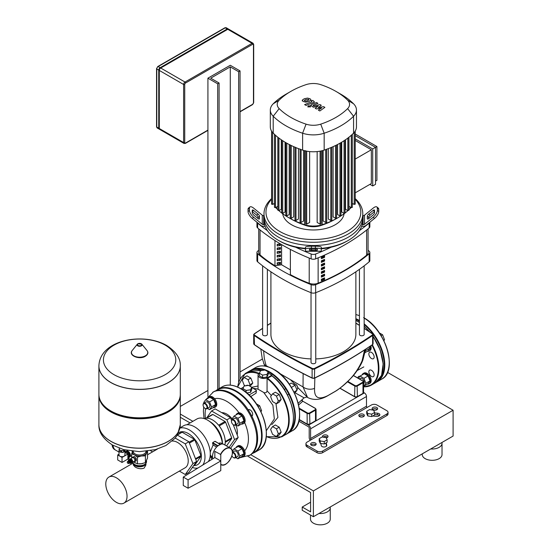 <?xml version="1.0" encoding="UTF-8"?>
<svg xmlns="http://www.w3.org/2000/svg" width="552" height="552" viewBox="0 0 552 552"><rect width="100%" height="100%" fill="white"/><g stroke="black" fill="none" stroke-linecap="round" stroke-linejoin="round"><path stroke-width="0.83" d="M367.446 384.033A5.927 3.422 -120 0 0 369.102 383.812A5.927 3.422 -120 0 0 370.33 381.101A5.927 3.422 -120 0 0 367.742 375.132A5.927 3.422 -120 0 0 363.175 373.545A5.927 3.422 -120 0 0 362.153 374.87M369.102 383.812L369.937 383.329A5.927 3.422 -120 0 0 371.165 380.611A5.927 3.422 -120 0 0 368.577 374.649A5.927 3.422 -120 0 0 364.009 373.062L363.175 373.545M359.393 378.92L360.421 378.327A3.16 1.828 60 0 1 362.857 379.176A3.16 1.828 60 0 1 364.237 382.357A3.16 1.828 60 0 1 363.582 383.806L363.568 383.812M363.568 385.841L363.94 386.055L368.074 383.668L370.006 380.914L368.074 375.926L364.203 373.69L360.07 376.078L358.448 378.375M363.94 386.055L365.872 383.302L363.94 378.313L360.07 376.078M370.006 380.914L365.872 383.302M368.074 375.926L363.94 378.313M367.446 351.272A5.927 3.422 -120 0 0 369.102 351.051A5.927 3.422 -120 0 0 370.33 348.333A5.927 3.422 -120 0 0 370.033 346.387M369.102 351.051L369.937 350.568A5.927 3.422 -120 0 0 371.165 347.85A5.927 3.422 -120 0 0 370.854 345.835M381.101 335.637L382.605 334.774L384.537 339.763L383.875 340.708M383.661 340.273L384.537 339.763M379.327 332.884L382.605 334.774M365.224 351.458L365.872 350.541L370.006 348.153L368.074 350.906L364.982 352.693M365.872 350.541L365.527 349.651M370.006 348.153L369.467 346.76M240.051 378.858L240.051 70.918L238.65 71.725L238.65 382.074M219.096 388.608L219.096 83.014L217.695 83.821L217.695 389.422M219.096 83.014L210.712 78.177L230.274 66.889L238.65 71.725M207.918 396.474L207.918 78.177L230.274 65.274L240.051 70.918M207.918 78.177L217.695 83.821M230.274 66.889L230.274 385.117M159.3 128.506A1.973 1.138 120 0 0 159.714 129.41L184.016 143.444A1.973 1.138 120 0 1 183.609 142.54A0.793 0.455 0 0 0 184.727 142.54L184.727 84.47A0.793 0.455 180 0 1 183.609 84.47L183.609 142.54L159.3 128.506L159.3 70.435L183.609 84.47A1.973 1.138 120 0 1 185.01 82.048L160.701 68.013A1.973 1.138 120 0 0 159.3 70.435M159.473 129.182A1.973 1.138 -60 0 1 159.155 129.092A1.973 1.138 -60 0 1 158.741 128.188L158.741 70.111A1.973 1.138 -60 0 1 160.142 67.689L227.196 28.98A1.973 1.138 -60 0 1 228.183 28.877A1.973 1.138 -60 0 1 228.424 29.111M184.727 84.47A1.187 0.683 -60 0 1 185.569 83.014L252.623 44.305A1.187 0.683 -60 0 1 253.458 44.788A0.793 0.455 0 0 0 253.692 44.464L253.051 43.235L228.742 29.201A1.973 1.138 120 0 0 227.755 29.297L160.701 68.013M319.208 438.667L319.208 441.089L320.27 443.373L324.238 443.987L327.136 442.311L327.136 439.896L326.073 437.605L322.113 436.991L319.208 438.667L320.27 440.958L320.27 443.373M320.27 440.958L324.238 441.572L324.238 443.987M324.238 441.572L327.136 439.896M366.707 411.247L366.707 413.662L367.77 415.953L371.731 416.567L374.635 414.89L374.635 412.468L373.573 410.184L369.605 409.57L366.707 411.247L367.77 413.531L367.77 415.953M367.77 413.531L371.731 414.145L371.731 416.567M371.731 414.145L374.635 412.468M131.797 462.555A2.015 1.166 -120 0 0 132.259 462.466A2.015 1.166 -120 0 0 132.673 461.541A2.015 1.166 -120 0 0 131.797 459.512A2.015 1.166 -120 0 0 130.244 458.974A2.015 1.166 -120 0 0 129.934 459.326M130.244 458.974L132.48 457.684A2.015 1.166 60 0 1 134.032 458.222A2.015 1.166 60 0 1 134.909 460.251A2.015 1.166 60 0 1 134.495 461.175L132.259 462.466M130.293 459.423A1.621 0.938 60 0 1 131.486 459.995A1.621 0.938 60 0 1 132.114 461.541A1.621 0.938 60 0 1 131.893 462.196M131.176 460.126A1.104 0.642 60 0 1 131.728 461.079M128.381 461.072A2.015 1.166 60 0 1 128.775 459.823L129.472 459.416A2.015 1.166 60 0 1 130.479 459.519A2.015 1.166 60 0 1 131.797 461.293A2.015 1.166 60 0 1 131.486 462.907L130.79 463.307A2.015 1.166 60 0 1 129.782 463.211A2.015 1.166 60 0 1 129.506 463.024L129.561 463.018A1.187 0.683 60 0 1 129.506 463.018M128.775 459.823A2.015 1.166 60 0 1 129.782 459.919A2.015 1.166 60 0 1 131.1 461.693A2.015 1.166 60 0 1 130.79 463.307M129.078 460.637A1.187 0.683 60 0 1 129.189 460.541A1.187 0.683 60 0 1 129.782 460.596A1.187 0.683 60 0 1 130.555 461.644A1.187 0.683 60 0 1 130.375 462.59A1.187 0.683 60 0 1 130.237 462.638M128.809 460.803L128.775 460.851A1.187 0.683 60 0 1 128.809 460.803A1.187 0.683 60 0 1 128.94 460.685A1.187 0.683 60 0 1 129.534 460.741A1.187 0.683 60 0 1 130.306 461.789A1.187 0.683 60 0 1 130.127 462.735A1.187 0.683 60 0 1 129.955 462.79A1.187 0.683 60 0 1 129.892 462.79L129.955 462.79M128.416 461.03L128.381 461.079A1.187 0.683 60 0 1 128.416 461.03A1.187 0.683 60 0 1 129.14 460.968A1.187 0.683 60 0 1 129.948 462.148A1.187 0.683 60 0 1 129.561 463.018M128.023 461.258L127.988 461.306A1.187 0.683 60 0 1 128.023 461.258A1.187 0.683 60 0 1 128.747 461.196A1.187 0.683 60 0 1 129.554 462.376A1.187 0.683 60 0 1 129.175 463.238A1.187 0.683 60 0 1 129.113 463.245L129.175 463.238M127.533 461.727A1.187 0.683 60 0 1 127.636 461.479A1.187 0.683 60 0 1 128.361 461.417A1.187 0.683 60 0 1 129.168 462.604A1.187 0.683 60 0 1 128.782 463.466A1.187 0.683 60 0 1 128.512 463.432M127.967 463.418A0.987 0.573 60 0 1 127.36 462.666A0.987 0.573 60 0 1 127.367 461.858A0.987 0.573 60 0 1 127.967 461.81A0.987 0.573 60 0 1 128.644 462.79A0.987 0.573 60 0 1 128.319 463.514A0.987 0.573 60 0 1 127.967 463.418M144.493 464.529L144.072 464.77L144.493 464.522A6.914 3.995 180 0 1 144.493 464.529A6.914 3.995 180 0 1 134.716 464.522A6.914 3.995 180 0 1 132.742 462.183M134.936 464.646A6.32 3.65 0 0 0 135.136 464.77A6.32 3.65 0 0 0 144.072 464.77M146.521 460.734L146.521 461.7A6.914 3.995 180 0 1 144.493 464.522M132.611 451.274A7.114 4.106 0 0 0 134.578 454.924A7.114 4.106 0 0 0 141.443 455.986A7.114 4.106 0 0 0 144.631 454.924A7.114 4.106 0 0 0 146.473 453.088A7.114 4.106 0 0 0 146.597 451.274M147.384 451.177L145.411 455.897L141.443 455.986L137.476 457.125L134.578 454.924L131.673 453.772L132.735 450.963M133.322 461.845L137.476 463.825L141.443 463.735L145.411 462.604L147.536 458.022L147.536 451.315M145.411 462.604L145.411 455.897M131.673 458.146L131.673 453.772M137.476 463.825L137.476 457.125M131.811 458.07L131.811 457.463A2.67 1.539 60 0 1 131.9 457.332L134.488 456.573A2.67 1.539 60 0 1 134.667 456.676L136.158 458.539A2.67 1.539 60 0 1 136.254 458.767L136.254 460.761A2.67 1.539 60 0 1 136.158 460.892L133.674 461.644M136.254 458.767L135.164 459.395L135.164 461.396A2.67 1.539 60 0 1 135.074 461.52M136.254 460.761L135.164 461.396M134.667 456.676L133.577 457.304L135.074 459.167A2.67 1.539 60 0 1 135.164 459.395M136.158 458.539L135.074 459.167M131.9 457.332L133.398 457.201A2.67 1.539 60 0 1 133.577 457.304M134.488 456.573L133.398 457.201M180.304 365.886A40.696 23.494 180 0 1 180.304 365.928A40.696 23.494 180 0 1 168.381 382.543A40.696 23.494 180 0 1 124.027 387.635A40.696 23.494 180 0 1 98.905 365.928A40.696 23.494 180 0 1 98.905 365.886M114.022 374.684A36.184 20.886 180 0 1 114.022 345.145A36.184 20.886 180 0 1 165.186 345.145A36.184 20.886 180 0 1 165.186 374.684A36.184 20.886 180 0 1 114.022 374.684M98.905 365.928L98.905 394.321A40.696 23.494 0 0 0 110.828 410.936A40.696 23.494 0 0 0 168.381 410.936L168.381 410.936A40.696 23.494 0 0 0 180.304 394.321L180.304 365.928A40.696 23.494 0 0 1 168.381 382.543A40.696 23.494 0 0 1 124.027 387.635A40.696 23.494 0 0 1 98.905 365.928L98.905 365.845A40.696 23.494 180 0 0 110.828 382.46A40.696 23.494 180 0 0 168.381 382.46A40.696 23.494 180 0 0 180.304 365.845L180.304 365.928M168.381 410.936L167.546 411.419L168.381 410.936M98.911 394.804A40.696 23.494 0 0 0 98.905 395.287A40.696 23.494 0 0 0 124.027 416.995A40.696 23.494 0 0 0 168.381 411.902A40.696 23.494 0 0 0 180.304 395.287A40.696 23.494 0 0 0 180.297 394.804M98.905 424.688A40.696 23.494 0 0 0 98.905 424.729A40.696 23.494 0 0 0 110.828 441.345A40.696 23.494 0 0 0 168.381 441.345A40.696 23.494 0 0 0 180.304 424.729L180.304 424.647A40.696 23.494 180 0 1 168.381 441.262A40.696 23.494 180 0 1 124.027 446.354A40.696 23.494 180 0 1 98.905 424.647A40.696 23.494 0 0 0 124.027 446.354A40.696 23.494 0 0 0 168.381 441.262A40.696 23.494 0 0 0 180.304 424.647L180.304 395.287M110.828 410.936L111.663 411.419A39.516 22.811 0 0 0 167.546 411.419M144.203 464.694A5.313 3.071 180 0 1 143.361 465.322A5.313 3.071 180 0 1 135.005 464.694M133.287 463.328A6.32 3.65 0 0 0 135.136 465.736A6.32 3.65 0 0 0 141.885 466.557A6.32 3.65 0 0 0 145.921 463.328L145.928 464.984L144.072 468.144C141.098 469.172 138.117 468.793 135.136 467.013L133.28 464.984L133.28 463.321M172.293 441.062A15.035 8.68 60 0 1 188.232 460.906A15.035 8.68 60 0 1 185.12 467.786L123.931 503.113A15.035 8.68 -120 0 0 127.043 496.234A15.035 8.68 -120 0 0 120.481 481.102A15.035 8.68 -120 0 0 108.896 477.073A15.035 8.68 -120 0 0 105.784 483.952A15.035 8.68 -120 0 0 112.346 499.084A15.035 8.68 -120 0 0 123.931 503.113M124.959 450.963L129.03 453.082A2.96 1.711 -120 0 0 127.684 451.757A2.96 1.711 -120 0 0 126.36 451.536M129.306 456.897A3.257 1.884 -120 0 0 129.734 456.759A3.257 1.884 -120 0 0 130.237 454.144A3.257 1.884 -120 0 0 128.105 451.274A3.257 1.884 -120 0 0 126.477 451.115A3.257 1.884 -120 0 0 126.139 451.412M124.904 449.914L124.904 450.529A2.96 1.711 180 0 1 124.924 450.708A2.96 1.711 180 0 1 124.359 451.715L124.359 449.942A2.96 1.711 180 0 1 123.703 450.315L123.703 452.095A2.96 1.711 180 0 1 121.647 452.412L121.647 450.639A2.96 1.711 180 0 1 120.757 450.501L120.757 452.274A2.96 1.711 180 0 1 119.867 451.916A2.96 1.711 180 0 1 119.253 451.405L119.253 449.632L120.757 450.501M124.924 450.708L124.924 454.986A2.96 1.711 180 0 1 123.096 456.566A2.96 1.711 180 0 1 119.867 456.193A2.96 1.711 180 0 1 118.997 454.986L118.997 450.708A2.96 1.711 180 0 1 119.011 450.529M124.904 450.529L124.359 451.715M119.411 448.252L119.011 450.887A2.96 1.711 180 0 1 118.997 450.708M120.757 452.274L119.253 451.405M123.703 452.095L121.647 452.412M121.647 450.639L123.703 450.315M119.253 449.632A2.96 1.711 180 0 1 119.011 449.114M117.7 454.945L122.026 457.442L122.026 462.445L117.7 459.947L117.7 454.945L118.997 454.192M124.924 452.336L127.898 454.054L122.026 457.442M127.898 454.054L127.898 459.057L122.026 462.445M124.924 451.032L128.692 453.116L129.106 453.841L129.03 458.112M124.924 452.095L127.629 453.661A0.669 0.386 60 0 1 128.105 454.482L128.105 458.871A0.669 0.386 60 0 1 127.691 459.174M128.816 453.206L129.306 453.565L129.106 458.146M132.383 451.784A3.257 1.884 -120 0 0 132.038 451.205M129.306 456.649A2.96 1.711 -120 0 0 129.306 453.578L129.092 453.689M112.78 445.216A12.448 7.183 120 0 0 115.32 449.956A12.448 7.183 120 0 0 115.458 450.032M113.056 445.367A12.448 7.183 120 0 0 115.596 450.115L118.997 452.081M264.953 370.019L268.182 371.882L267.002 374.428L262.593 375.105L259.371 373.242L260.551 370.702L264.953 370.019M267.002 374.428L267.002 377.009L268.182 374.463L268.182 371.882M267.002 377.009L262.593 377.685L262.593 375.105M262.593 377.685L259.371 375.829L259.371 373.242M248.497 385.358L251.719 387.221L250.539 389.767L246.13 390.443L242.908 388.58L244.087 386.041L248.497 385.358M250.539 389.767L250.539 392.348L251.719 389.802L251.719 387.221M246.13 392.437L246.13 390.443M250.539 392.348L246.723 392.934M242.908 390.016L242.908 388.58M272.557 426.599L270.618 429.352L272.557 434.341L276.428 436.577L278.367 433.824L276.428 428.835L272.557 426.599L275.351 424.985L279.222 427.22L276.428 428.835M278.367 433.824L281.161 432.209L279.222 434.962L276.428 436.577M281.161 432.209L279.222 427.22M250.077 386.269L252.788 383.067L250.849 378.079L246.979 375.843L244.184 377.458L242.252 380.211L244.184 385.199L245.309 385.848M249.221 385.779L249.994 384.682L248.055 379.693L244.184 377.458M252.788 383.067L249.994 384.682M250.849 378.079L248.055 379.693M296.769 389.615L297.031 389.464A3.16 1.828 -120 0 0 297.68 388.022A3.16 1.828 -120 0 0 295.451 384.151A3.16 1.828 -120 0 0 293.864 383.992L293.347 384.289M297.68 388.022L297.68 387.697A2.767 1.594 60 0 0 295.727 384.309A2.767 1.594 60 0 0 295.589 384.233M272.557 393.838L270.618 396.591L272.557 401.58L276.428 403.816L278.367 401.062L276.428 396.074L272.557 393.838L275.351 392.224L279.222 394.459L276.428 396.074M278.367 401.062L281.161 399.448L279.222 402.201L276.428 403.816M281.161 399.448L279.222 394.459M291.415 387.421L295.092 385.296L297.031 390.285L294.589 393.334M293.968 392.051L297.031 390.285M289.303 384.171L291.221 383.06L295.092 385.296M236.146 447.624A5.927 3.422 60 0 1 237.16 446.299A5.927 3.422 60 0 1 241.728 447.886A5.927 3.422 60 0 1 244.315 453.847A5.927 3.422 60 0 1 243.087 456.566A5.927 3.422 60 0 1 241.431 456.78M237.16 446.299L238.002 445.816A5.927 3.422 60 0 1 242.569 447.403A5.927 3.422 60 0 1 245.157 453.364A5.927 3.422 60 0 1 243.929 456.076L243.087 456.566M233.558 457.636A3.16 1.828 -120 0 0 233.696 457.718A3.16 1.828 -120 0 0 235.283 457.877A3.16 1.828 -120 0 0 235.932 456.428A3.16 1.828 -120 0 0 234.731 453.447A3.16 1.828 -120 0 0 232.42 452.288M235.283 457.877L237.574 456.552A3.16 1.828 -120 0 0 238.222 455.11A3.16 1.828 -120 0 0 236.849 451.929A3.16 1.828 -120 0 0 234.407 451.081L232.42 452.233M232.42 452.785A2.767 1.594 60 0 1 234.386 453.896A2.767 1.594 60 0 1 235.373 456.428A2.767 1.594 60 0 1 233.42 457.56A2.767 1.594 60 0 1 231.909 455.862M232.323 451.294L234.055 448.831L238.188 446.444L242.059 448.679L237.926 451.067L239.865 456.055L237.926 458.809L235.801 457.58M242.059 448.679L243.998 453.668L239.865 456.055M243.998 453.668L242.059 456.421L237.926 458.809M234.055 448.831L237.926 451.067M236.146 414.862A5.927 3.422 60 0 1 237.16 413.538A5.927 3.422 60 0 1 241.728 415.125A5.927 3.422 60 0 1 244.315 421.086A5.927 3.422 60 0 1 243.087 423.805A5.927 3.422 60 0 1 241.431 424.019M237.16 413.538L238.002 413.055A5.927 3.422 60 0 1 242.569 414.642A5.927 3.422 60 0 1 245.157 420.603A5.927 3.422 60 0 1 243.929 423.315L243.087 423.805M233.558 424.867A3.16 1.828 -120 0 0 233.696 424.957A3.16 1.828 -120 0 0 235.283 425.116A3.16 1.828 -120 0 0 235.932 423.667A3.16 1.828 -120 0 0 234.552 420.486A3.16 1.828 -120 0 0 232.116 419.644A3.16 1.828 -120 0 0 231.467 421.086L231.467 421.411A2.767 1.594 60 0 1 233.42 420.279A2.767 1.594 60 0 1 235.373 423.667A2.767 1.594 60 0 1 233.42 424.798A2.767 1.594 60 0 1 231.467 421.411M235.283 425.116L237.574 423.791A3.16 1.828 -120 0 0 238.222 422.349A3.16 1.828 -120 0 0 236.849 419.168A3.16 1.828 -120 0 0 234.407 418.319L232.116 419.644M260.937 411.688L261.6 410.743L259.661 405.754L256.39 403.864M260.723 411.247L261.6 410.743M258.163 406.617L259.661 405.754M232.378 419.492L232.116 418.823L234.055 416.07L238.188 413.683L242.059 415.911L237.926 418.299L239.865 423.294L237.926 426.047L235.801 424.819M242.059 415.911L243.998 420.907L239.865 423.294M243.998 420.907L242.059 423.66L237.926 426.047M234.055 416.07L237.926 418.299M207.773 398.482A5.927 3.422 60 0 1 208.787 397.157A5.927 3.422 60 0 1 213.355 398.744A5.927 3.422 60 0 1 215.942 404.706A5.927 3.422 60 0 1 214.714 407.424A5.927 3.422 60 0 1 213.058 407.638M208.787 397.157L209.629 396.674A5.927 3.422 60 0 1 214.197 398.261A5.927 3.422 60 0 1 216.784 404.223A5.927 3.422 60 0 1 215.556 406.934L214.714 407.424M205.185 408.494A3.16 1.828 -120 0 0 205.33 408.577A3.16 1.828 -120 0 0 206.91 408.735A3.16 1.828 -120 0 0 207.566 407.286A3.16 1.828 -120 0 0 206.186 404.105A3.16 1.828 -120 0 0 203.75 403.264A3.16 1.828 -120 0 0 203.095 404.706L203.095 405.03A2.767 1.594 60 0 1 205.047 403.898A2.767 1.594 60 0 1 207.007 407.286A2.767 1.594 60 0 1 205.047 408.418A2.767 1.594 60 0 1 203.095 405.03M206.91 408.735L209.201 407.411A3.16 1.828 -120 0 0 209.857 405.968A3.16 1.828 -120 0 0 208.477 402.787A3.16 1.828 -120 0 0 206.041 401.939L203.75 403.264M204.005 403.112L203.75 402.442L205.682 399.689L209.815 397.302L213.686 399.531L209.553 401.918L211.492 406.914L209.553 409.667L207.428 408.439M213.686 399.531L215.625 404.526L211.492 406.914M215.625 404.526L213.686 407.279L209.553 409.667M205.682 399.689L209.553 401.918M274.337 418.913L272.902 405.244L263.739 392.486C265.567 393.176 266.678 392.624 267.065 390.809L267.065 378.534L271.881 375.836A36.156 20.872 60 0 1 293.416 417.581M268.182 373.014L271.881 375.146L267.823 377.485A5.727 3.305 180 0 1 261.586 378.203A5.727 3.305 180 0 1 258.046 375.146L258.046 389.188L263.739 392.465M250.636 396.674L256.114 393.134L256.404 390.485A0.987 0.573 0 0 0 256.114 390.078L251.719 387.545M251.767 416.036A3.554 2.056 -120 0 0 251.96 415.939A3.554 2.056 -120 0 0 252.699 414.31A3.554 2.056 -120 0 0 251.146 410.736A3.554 2.056 -120 0 0 248.407 409.784A3.554 2.056 -120 0 0 248.227 409.908M248.987 395.004L256.114 390.885A0.987 0.573 0 0 0 256.404 390.485M248.055 385.427L248.014 385.399A0.987 0.573 0 0 0 246.613 385.399L246.033 385.738M243.57 387.159L240.865 388.725M258.046 375.146A5.727 3.305 180 0 1 259.516 372.931M283.631 435.48A36.549 21.1 -120 0 0 285.846 434.479A36.549 21.1 -120 0 0 292.146 407.783A36.549 21.1 -120 0 0 271.598 375.671L271.881 375.836M271.881 375.146L271.881 375.712M267.065 390.844L271.356 395.549M275.938 403.533L277.911 417.429L271.77 424.681M239.651 457.815L250.084 455.124A36.549 21.1 -120 0 0 255.686 425.833A36.549 21.1 -120 0 0 231.805 393.631A36.549 21.1 -120 0 0 213.534 391.816L205.986 399.51M235.711 424.867A15.035 8.68 60 0 1 237.408 432.513A15.035 8.68 60 0 1 237.187 434.886M221.738 412.654A15.035 8.68 60 0 1 232.137 418.864M206.862 417.685L211.575 410.985L226.9 419.83L234.559 439.578L229.066 447.396M226.9 419.83L230.529 417.733L215.204 408.887L211.575 410.985M233.22 424.674L238.188 437.481L234.559 439.578M230.529 417.733L231.564 420.396M238.188 437.481L230.598 448.286M175.212 438.06L185.265 443.863L192.931 463.611L185.265 474.513L188.894 472.415L196.56 461.513L188.894 441.766L177.337 435.093M185.265 474.513L179.365 471.111M185.265 443.863L188.894 441.766M192.931 463.611L196.56 461.513M232.364 452.592A9.481 5.479 120 0 0 232.364 452.509A9.481 5.479 120 0 0 230.405 448.169L223.974 444.457A9.481 5.479 120 0 0 216.667 446.996A9.481 5.479 120 0 0 212.527 456.538A9.481 5.479 120 0 0 212.865 458.774M188.08 479.854L188.08 488.237L183.271 485.463L183.271 477.08L188.08 479.854L220.772 460.975L214.845 457.553L183.271 477.08M214.845 457.553L214.845 451.336L220.772 454.524L220.772 470.656L188.08 488.237M212.651 457.96L210.802 456.89L212.554 455.883M218.675 443.339L220.524 444.325M210.802 456.89A9.363 5.41 120 0 0 212.071 459.271M223.167 444.125L221.959 443.428A9.363 5.41 120 0 0 218.675 443.256M226.527 445.926L231.661 438.619A17.981 10.378 -120 0 0 231.667 438.233A17.981 10.378 -120 0 0 231.661 437.833L225.602 422.218L219.178 425.93A17.981 10.378 60 0 1 225.237 441.545L231.661 437.833M225.602 422.218A17.981 10.378 -120 0 0 225.016 421.486L212.893 414.49L206.469 418.202A17.981 10.378 60 0 1 218.585 425.192L225.016 421.486M212.893 414.49A17.981 10.378 -120 0 0 212.306 414.538L205.882 418.25A17.981 10.378 60 0 0 204.337 418.644M222.484 443.732L222.422 442.594A17.981 10.378 -120 0 0 210.56 422.045L208.477 420.686A21.335 12.316 -120 0 0 196.829 419.03L186.907 424.757M222.442 443.704A21.335 12.316 -120 0 0 208.477 420.686M210.277 454.827L211.368 456.566M208.339 461.575A22.128 12.779 -120 0 0 210.291 453.958A22.128 12.779 -120 0 0 200.631 431.692A22.128 12.779 -120 0 0 183.581 425.764L180.055 427.8M180 428.104A22.128 12.779 60 0 1 196.367 435.907A22.128 12.779 60 0 1 204.985 457.022A22.128 12.779 60 0 1 202.756 465.026M197.844 468.068A22.128 12.779 60 0 1 192.379 467.468M193.835 465.584A18.575 10.723 -120 0 0 201.349 456.221A18.575 10.723 -120 0 0 192.979 437.246A18.575 10.723 -120 0 0 178.537 432.802M217.619 446.085L212.554 443.166A21.335 12.316 60 0 1 213.079 444.981L210.215 452.157M212.817 442.573L212.623 443.304M220.234 444.436L214.935 441.317L212.699 442.607L218.019 445.754M215.377 441.717L214.838 441.407L215.377 441.717M195.725 459.367L200.928 456.366A17.981 10.378 -120 0 0 200.928 455.579L195.477 458.726M200.928 455.579L194.87 439.965A17.981 10.378 -120 0 0 194.276 439.226L189.081 442.235M189.419 443.111L194.87 439.965M194.276 439.226L182.16 432.23A17.981 10.378 -120 0 0 181.573 432.285L177.647 434.548M177.399 434.983L182.16 432.23M213.079 444.981L216.632 447.037M200.928 456.366L194.87 464.984L193.607 465.716M231.661 438.619L225.237 442.331A17.981 10.378 60 0 1 224.926 445.009M371.503 358.545A3.754 2.167 60 0 1 369.053 355.233A3.754 2.167 60 0 1 369.626 352.224A3.754 2.167 60 0 1 371.503 352.411A3.754 2.167 60 0 1 373.959 355.723A3.754 2.167 60 0 1 373.38 358.731A3.754 2.167 60 0 1 371.503 358.545M357.889 378.051A3.754 2.167 60 0 1 358.662 376.457A3.754 2.167 60 0 1 359.869 376.354M369.626 374.463A3.754 2.167 60 0 1 369.626 370.13A3.754 2.167 60 0 1 373.38 372.296A3.754 2.167 60 0 1 373.38 376.63A3.754 2.167 60 0 1 369.626 374.463M304.359 100.374L305.677 101.133L307.637 100.685L308.954 99.857L308.602 99.367L305.67 99.553L304.359 100.374L304.725 100.878M308.954 99.857L308.602 99.367M311.038 100.105L310.12 98.773L307.533 98.084L304.262 98.739L302.282 100.126L303.207 101.465L305.787 102.154L309.044 101.499L311.059 99.926L311.059 100.574M302.282 100.126L302.261 100.961M306.022 105.411L313.329 102.569L314.288 101.671L312.805 100.402L311.376 100.954L311.811 101.796L304.614 104.597L306.022 105.411M311.921 101.264L311.811 101.796M309.989 105.86L308.271 105.86L308.271 106.846L309.982 106.846L309.989 105.86L309.982 106.846M308.271 105.86L308.271 106.846M323.644 106.66L318.221 107.626L321.285 105.294L320.05 104.576L313.55 105.984L313.219 105.204L317.938 103.355L316.531 102.541L311.701 104.431L310.741 105.328L313.301 107.219L318.214 106.012L315.199 108.309L316.303 108.951L321.63 107.985L318.366 110.138L319.822 110.98L324.88 107.371L323.644 106.66M313.115 105.729L313.219 105.204M305.491 248.365A49.39 28.518 180 0 1 278.47 240.382L278.47 240.382A49.39 28.518 180 0 1 264.636 224.774A49.39 28.518 180 0 1 264.001 220.213L264.001 216.991A49.39 28.518 0 0 0 278.47 237.153A49.39 28.518 180 0 1 264.001 216.991L264.001 213.762A49.39 28.518 0 0 0 278.47 233.924A49.39 28.518 0 0 0 332.297 240.106A49.39 28.518 0 0 0 362.788 213.762A49.39 28.518 0 0 0 355.219 198.589M258.074 218.599L258.074 217.46A1.973 0.807 50.8 0 0 256.68 215.183L252.243 211.561L253.644 210.422L258.074 214.038A1.973 0.807 -129.2 0 1 259.468 216.322L259.468 218.599A1.973 0.807 -129.2 0 1 259.323 218.992A1.973 0.807 -129.2 0 1 258.074 218.599L253.644 214.983A1.973 0.807 -129.2 0 1 252.243 212.706L252.243 210.422A1.973 0.807 -129.2 0 1 252.395 210.029A1.973 0.807 -129.2 0 1 253.644 210.422M309.444 249.145L317.345 249.145L317.345 250.208L315.371 250.539L309.444 250.208L309.444 249.145L309.444 250.208M265.174 226.389L263.663 226.389A3.954 3.229 0 0 1 260.868 225.444L252.243 218.406L253.644 217.267L262.262 224.305A1.973 1.615 180 0 0 263.663 224.774L264.636 224.774M264.001 215.653L263.663 215.653A1.973 1.615 -0 0 1 262.262 215.183L253.644 208.138A5.927 2.422 -129.2 0 0 249.897 206.972L248.497 208.111A5.927 2.422 50.8 0 0 248.055 209.284L249.449 208.138A5.927 2.422 -129.2 0 1 249.897 206.972M253.644 217.267A5.927 2.422 -129.2 0 1 249.449 210.422L248.055 211.561A5.927 2.422 50.8 0 0 252.243 218.406M248.055 211.561L248.055 209.284M249.449 210.422L249.449 208.138M305.491 249.145L305.491 251.263L321.298 251.263L321.298 247.199A5.927 1 180 0 0 315.371 246.199L311.418 246.199A5.927 1 180 0 0 305.491 247.199L305.491 249.145A5.927 1 0 0 1 311.418 248.145L311.418 246.199M305.491 248.924L305.491 249.29M315.371 246.199L315.371 248.145A5.927 1 0 0 1 321.298 249.145M315.371 248.145L311.418 248.145M362.788 213.762L362.788 216.991A49.39 28.518 180 0 1 332.297 243.335A49.39 28.518 180 0 1 278.47 237.153A49.39 28.518 0 0 0 332.297 243.335A49.39 28.518 0 0 0 362.788 216.991L362.788 220.213A49.39 28.518 180 0 1 362.147 224.774L363.126 224.774A1.973 1.615 180 0 0 364.52 224.305L373.145 217.267L374.539 218.406L365.921 225.444A3.954 3.229 -0 0 1 363.126 226.389L361.615 226.389M321.298 248.821A47.417 27.372 0 0 0 346.925 241.183L348.319 240.382A49.39 28.518 180 0 1 321.298 248.365M278.47 240.382L279.864 241.183A47.417 27.372 0 0 0 305.491 248.821M362.147 224.774A49.39 28.518 180 0 1 348.319 240.382M373.145 210.422L374.539 211.561L370.109 215.183A1.973 0.807 -50.8 0 0 368.715 217.46L368.715 218.599A1.973 0.807 129.2 0 1 367.459 218.992A1.973 0.807 129.2 0 1 367.315 218.599L367.315 216.322A1.973 0.807 129.2 0 1 368.715 214.038L373.145 210.422A1.973 0.807 129.2 0 1 374.394 210.029A1.973 0.807 129.2 0 1 374.539 210.422L374.539 212.706A1.973 0.807 129.2 0 1 373.145 214.983L368.715 218.599M376.892 206.972A5.927 2.422 129.2 0 1 377.333 208.138L378.734 209.284A5.927 2.422 -50.8 0 0 378.286 208.111L376.892 206.972A5.927 2.422 129.2 0 0 373.145 208.138L364.52 215.183A1.973 1.615 0 0 1 363.126 215.653L362.788 215.653M378.734 209.284L378.734 211.561L377.333 210.422A5.927 2.422 129.2 0 1 373.145 217.267M374.539 218.406A5.927 2.422 -50.8 0 0 378.734 211.561M377.333 208.138L377.333 210.422M282.652 213.693A30.857 17.816 0 0 0 291.573 224.747A30.857 17.816 0 0 0 323.955 228.894A30.857 17.816 0 0 0 344.137 213.693M271.57 198.589A49.39 28.518 0 0 0 264.001 213.762M355.219 199.251A47.417 27.372 180 0 1 341.633 234.138A47.417 27.372 180 0 1 279.864 231.509A47.417 27.372 180 0 1 271.57 199.251M355.219 135.619L375.519 147.343L375.519 184.347L372.724 185.962L369.93 184.347M355.219 138.849L372.724 148.957L372.724 185.962M355.219 134.005L376.912 146.535L372.724 148.957M355.219 192.841L371.33 183.54L371.33 149.764L355.219 140.456M355.219 159.066L371.33 149.764M376.912 146.535L376.912 180.318L375.519 181.118M352.514 203.474L352.514 203.474A17.581 10.15 180 0 1 352.3 205.047M351.037 207.545A17.581 10.15 180 0 1 350.154 208.559A76.542 44.188 180 0 1 348.857 209.801M288.779 217.688L290.725 218.813A73.782 42.601 0 0 0 305.974 225.575A14.828 8.563 0 0 0 320.815 225.575A73.782 42.601 0 0 0 336.058 218.813L338.01 217.688A76.542 44.188 180 0 1 322.195 224.698A17.581 10.15 180 0 1 304.594 224.698A76.542 44.188 180 0 1 288.779 217.688A76.542 44.188 180 0 1 282.341 213.465M347.912 210.657A76.542 44.188 180 0 1 345.076 212.989M344.441 213.465A76.542 44.188 180 0 1 338.01 217.688M281.706 212.989A76.542 44.188 180 0 1 278.877 210.657M277.932 209.801A76.542 44.188 180 0 1 276.635 208.559A17.581 10.15 180 0 1 275.752 207.545M274.489 205.047A17.581 10.15 180 0 1 274.275 203.474L274.275 203.474M303.628 150.427L303.628 220.993L301.082 222.463L300.067 222.221L300.067 149.033M298.466 148.626L298.466 219.047L295.996 220.476L294.982 220.234L294.982 147.046M293.664 146.639L293.664 216.895L291.249 218.295L290.235 218.054L290.235 144.865M289.2 144.493L289.2 214.549L286.819 215.922L285.984 215.439M285.067 142.202L285.067 212.009L282.721 213.369L281.879 212.886M281.278 139.773L281.278 209.277L278.939 210.629L278.104 210.146M277.835 137.234L277.835 206.338L275.496 207.69L274.661 207.207M320.091 151.158L320.091 224.147L317.158 222.449L317.158 151.586M309.631 151.586L309.631 222.449L306.691 224.147L305.684 223.905L305.684 150.717M352.128 207.207L351.286 207.69L348.947 206.338L348.947 137.234M348.685 210.146L347.843 210.629L345.504 209.277L345.504 139.773M344.903 212.886L344.068 213.369L341.716 212.009L341.716 142.202M339.963 143.209L339.963 215.922L337.589 214.549L337.589 144.493M335.54 145.514L335.54 218.295L333.125 216.895L333.125 146.639M330.793 147.639L330.793 220.476L328.316 219.047L328.316 148.626M325.708 149.585L325.708 222.463L323.161 220.993L323.161 150.427M290.856 91.384L285.984 94.199A80.489 46.471 0 0 0 273.212 103.797A21.535 12.434 0 0 0 270.321 110.02L270.321 126.912A21.535 12.434 0 0 0 271.605 131.135A21.535 12.434 0 0 0 273.212 133.135A80.489 46.471 0 0 0 274.579 134.44A80.489 46.471 0 0 0 278.042 137.4A80.489 46.471 0 0 0 281.851 140.16A80.489 46.471 0 0 0 285.984 142.733A80.489 46.471 0 0 0 290.442 145.121A80.489 46.471 0 0 0 295.223 147.322A80.489 46.471 0 0 0 300.35 149.323A80.489 46.471 0 0 0 302.613 150.109A21.535 12.434 0 0 0 306.07 151.034A21.535 12.434 0 0 0 320.712 151.034A21.535 12.434 0 0 0 324.169 150.109A80.489 46.471 0 0 0 326.439 149.323A80.489 46.471 0 0 0 331.559 147.322A80.489 46.471 0 0 0 336.347 145.121A80.489 46.471 0 0 0 340.805 142.733A80.489 46.471 0 0 0 344.938 140.16A80.489 46.471 0 0 0 348.74 137.4A80.489 46.471 0 0 0 352.21 134.44A80.489 46.471 0 0 0 353.57 133.135A21.535 12.434 0 0 0 355.177 131.135A21.535 12.434 0 0 0 356.461 126.912L356.461 110.02A21.535 12.434 0 0 0 353.57 103.797A80.489 46.471 0 0 0 340.805 94.199L335.926 91.384A73.595 42.49 180 0 1 347.601 100.16A14.642 8.452 180 0 1 347.601 108.62A73.595 42.49 180 0 1 320.719 124.145A14.642 8.452 180 0 1 306.063 124.145A73.595 42.49 180 0 1 279.181 108.62A14.642 8.452 180 0 1 279.181 100.16A73.595 42.49 180 0 1 290.856 91.384A73.595 42.49 180 0 1 306.063 84.642A14.642 8.452 180 0 1 320.719 84.642A73.595 42.49 180 0 1 335.926 91.384M355.039 203.971L354.205 204.454L352.3 203.35M339.963 215.922L340.977 215.68L340.977 142.637M355.219 195.988L355.219 131.079M330.793 220.476L331.8 220.234L331.8 147.218M335.54 218.295L336.554 218.054L336.554 145.017M320.091 224.147L321.105 223.905L321.105 150.951M325.708 222.463L326.715 222.221L326.715 149.219M271.743 203.971L272.584 204.454L274.489 203.35M270.321 110.02A21.535 12.434 0 0 0 273.212 116.244A80.489 46.471 0 0 0 302.613 133.218A21.535 12.434 0 0 0 324.169 133.218A80.489 46.471 0 0 0 353.57 116.244A21.535 12.434 0 0 0 356.461 110.02M368.067 228.859L368.067 252.588A7.9 4.561 180 0 1 366.625 255.21A199.541 115.209 180 0 1 318.131 283.21A7.9 4.561 180 0 1 309.217 283.279A139.725 80.668 180 0 1 290.38 274.634L290.38 249.414M321.381 260.779L321.381 262.393A199.541 115.209 0 0 0 324.576 261.006L324.576 259.399A199.541 115.209 180 0 1 321.381 260.779M324.576 261.006L323.734 260.523A198.361 114.519 180 0 1 321.381 261.538M323.734 259.764L323.734 260.523M324.576 268.382L324.576 266.768A199.541 115.209 180 0 1 321.381 268.155L321.381 269.762A199.541 115.209 0 0 0 324.576 268.382L323.734 267.892A198.361 114.519 180 0 1 321.381 268.914M323.734 267.14L323.734 267.892M324.576 264.698L324.576 263.083A199.541 115.209 180 0 1 321.381 264.463L321.381 266.078A199.541 115.209 0 0 0 324.576 264.698L323.734 264.208A198.361 114.519 180 0 1 321.381 265.229M323.734 263.456L323.734 264.208M324.576 275.758L324.576 274.144A199.541 115.209 180 0 1 321.381 275.524L321.381 277.138A199.541 115.209 0 0 0 324.576 275.758L323.734 275.269A198.361 114.519 180 0 1 321.381 276.29M323.734 274.517L323.734 275.269M321.381 257.087L321.381 258.702A199.541 115.209 0 0 0 324.576 257.322L324.576 255.707A199.541 115.209 180 0 1 321.381 257.087M324.576 257.322L323.734 256.832A198.361 114.519 180 0 1 321.381 257.853M323.734 256.08L323.734 256.832M324.576 272.074L324.576 270.459A199.541 115.209 180 0 1 321.381 271.839L321.381 273.454A199.541 115.209 0 0 0 324.576 272.074L323.734 271.584A198.361 114.519 180 0 1 321.381 272.605M323.734 270.832L323.734 271.584M324.576 279.443L324.576 277.835A199.541 115.209 180 0 1 321.381 279.215L321.381 280.83A199.541 115.209 0 0 0 324.576 279.443L323.734 278.96A198.361 114.519 180 0 1 321.381 279.974M323.734 278.201L323.734 278.96M274.972 265.74A139.725 80.668 180 0 1 260.04 254.886A7.9 4.561 180 0 1 258.722 252.367L258.722 228.859M331.11 247.22A209.546 120.978 180 0 1 315.634 254.017A3.954 2.284 180 0 1 311.149 254.017A209.546 120.978 180 0 1 295.672 247.22M369.75 222.318A3.954 2.284 180 0 1 369.143 223.125A209.546 120.978 180 0 1 359.338 230.681M267.451 230.681A209.546 120.978 180 0 1 257.639 223.125A3.954 2.284 180 0 1 257.032 222.318M277.601 242.218L277.18 241.962M277.18 245.04L278.47 244.294L280.485 245.461L277.18 245.971L277.18 244.357L280.34 243.874M280.485 243.956L280.485 245.461M277.18 248.731L278.47 247.986L280.485 249.145L277.18 249.663L277.18 248.048L280.485 247.537L280.485 249.145M277.18 252.416L278.47 251.671L280.485 252.837L277.18 253.347L277.18 251.733L280.485 251.222L280.485 252.837M277.18 256.1L278.47 255.362L280.485 256.521L277.18 257.032L277.18 255.424L280.485 254.907L280.485 256.521M277.18 259.792L278.47 259.047L280.485 260.213L277.18 260.723L277.18 259.109L280.485 258.598L280.485 260.213M277.18 263.476L278.47 262.731L280.485 263.897L277.18 264.408L277.18 262.793L280.485 262.283L280.485 263.897M274.972 240.582L274.972 265.788L281.589 264.767L290.345 269.818M281.589 264.767L281.589 244.598M290.38 274.634L290.345 249.394M256.942 222.242L256.942 226.665A3.954 2.284 0 0 0 257.639 227.962A209.546 120.978 0 0 0 311.149 258.853A3.954 2.284 0 0 0 315.634 258.853A209.546 120.978 0 0 0 369.143 227.962A3.954 2.284 0 0 0 369.847 226.665L369.847 222.242M368.067 250.284A209.546 120.978 180 0 1 369.143 251.181A3.954 2.284 180 0 1 369.847 252.478A3.954 2.284 180 0 1 369.143 253.775A209.546 120.978 180 0 1 315.634 284.666A3.954 2.284 180 0 1 311.149 284.666A209.546 120.978 180 0 1 257.639 253.775A3.954 2.284 180 0 1 256.942 252.478A3.954 2.284 180 0 1 257.639 251.181A209.546 120.978 180 0 1 258.722 250.284M256.942 252.478L256.942 260.544A3.954 2.284 0 0 0 257.639 261.841A209.546 120.978 0 0 0 311.149 292.732A3.954 2.284 0 0 0 315.634 292.732A209.546 120.978 0 0 0 369.143 261.841A3.954 2.284 0 0 0 369.847 260.544L369.847 252.478M359.428 269.335L359.428 334.429A2.374 1.366 0 0 0 360.891 335.692A2.374 1.366 0 0 0 363.471 335.395A2.374 1.366 0 0 0 364.168 334.429L364.168 265.829M355.867 271.798L355.867 334.429A42.476 24.523 180 0 1 315.765 358.91M311.024 358.91A42.476 24.523 180 0 1 283.355 351.769A42.476 24.523 180 0 1 270.915 334.429L270.915 271.798M311.024 292.684L311.024 362.374A2.374 1.366 0 0 0 311.714 363.34A2.374 1.366 0 0 0 314.302 363.637A2.374 1.366 0 0 0 315.765 362.374L315.765 292.684M262.621 265.829L262.621 334.429A2.374 1.366 0 0 0 264.084 335.692A2.374 1.366 0 0 0 266.664 335.395A2.374 1.366 0 0 0 267.361 334.429L267.361 269.335M295.21 392.872L304.09 397.84L298.204 403.243M301.944 399.952A0.987 0.711 -137.2 0 0 302.786 401.214L315.489 408.549M278.926 373.014L290.324 379.597L294.554 383.847M303.117 373.594L303.041 386.945L307.595 397.502L297.666 387.421M266.43 366.362L266.202 365.672A9.881 5.279 160.6 0 1 263.746 363.492A9.881 5.279 160.6 0 1 263.739 363.471M268.293 366.88L266.202 365.672L265.333 362.809L264.291 358.151L263.601 350.879M335.692 391.085A9.881 4.823 56.6 0 1 335.368 391.34C339.321 389.043 344.641 384.53 351.348 377.803C354.198 375.036 360.973 365.997 363.002 359.573A9.881 5.665 -160 0 1 362.043 360.967C356.454 373.359 347.67 383.398 335.692 391.085L327.874 395.598C318.532 400.228 314.095 397.813 314.571 388.373A9.881 7.735 -177.8 0 1 303.041 386.945L290.324 379.597M364.596 349.968L362.043 360.967M314.571 388.373L314.84 378.03M322.727 437.087A2.767 1.594 180 0 1 322.499 436.459A2.767 1.594 180 0 1 324.21 434.983A2.767 1.594 180 0 1 327.226 435.328A2.767 1.594 180 0 1 328.033 436.459A2.767 1.594 180 0 1 326.239 437.95M327.653 437.267A2.767 1.594 0 0 0 327.226 436.942A2.767 1.594 0 0 0 323.03 437.136M359.635 416.615A2.767 1.594 180 0 1 358.828 415.483A2.767 1.594 180 0 1 360.532 414.014A2.767 1.594 180 0 1 363.547 414.359A2.767 1.594 180 0 1 364.354 415.483A2.767 1.594 180 0 1 362.65 416.96A2.767 1.594 180 0 1 359.635 416.615M363.975 416.291A2.767 1.594 0 0 0 363.547 415.973A2.767 1.594 0 0 0 359.2 416.291M315.351 442.994A2.767 1.594 180 0 1 316.158 444.118A2.767 1.594 180 0 1 314.454 445.595A2.767 1.594 180 0 1 311.438 445.25A2.767 1.594 180 0 1 310.624 444.118A2.767 1.594 180 0 1 312.335 442.642A2.767 1.594 180 0 1 315.351 442.994M315.778 444.926A2.767 1.594 0 0 0 315.351 444.601A2.767 1.594 0 0 0 311.004 444.926M372.904 409.763A2.767 1.594 180 0 1 372.096 408.632A2.767 1.594 180 0 1 373.801 407.155A2.767 1.594 180 0 1 376.816 407.5A2.767 1.594 180 0 1 377.63 408.632A2.767 1.594 180 0 1 375.919 410.108A2.767 1.594 180 0 1 372.904 409.763M377.251 409.439A2.767 1.594 0 0 0 376.816 409.115A2.767 1.594 0 0 0 372.476 409.439M305.946 443.718L305.946 445.333A3.954 2.284 0 0 0 307.105 446.941L307.105 445.333A3.954 2.284 180 0 1 305.946 443.718A3.954 2.284 180 0 1 307.105 442.104L371.372 405.002A3.954 2.284 180 0 1 376.961 405.002L386.876 410.729A3.954 2.284 180 0 1 388.035 412.344A3.954 2.284 180 0 1 386.876 413.952L386.876 415.566A3.954 2.284 0 0 0 388.035 413.952L388.035 412.344M307.105 445.333L317.027 451.053L317.027 452.668L307.105 446.941M317.027 452.668A3.954 2.284 0 0 0 322.616 452.668L386.876 415.566M379.486 415.566A2.767 1.594 0 0 0 377.458 414.793L374.635 414.58M326.57 446.016L325.915 443.104A2.767 1.594 0 0 0 325.894 443.035M322.616 452.668L322.616 451.053A3.954 2.284 180 0 1 317.027 451.053M322.616 451.053L386.876 413.952M374.635 412.965L377.458 413.179A2.767 1.594 180 0 1 379.866 414.759A2.767 1.594 180 0 1 376.74 416.346L372.655 416.036M326.218 442.842L326.756 445.202A2.767 1.594 180 0 1 326.777 445.409A2.767 1.594 180 0 1 324.19 447.003A2.767 1.594 180 0 1 321.271 445.616L320.781 443.456M366.48 396.529L366.48 406.21L310.597 438.474L310.597 428.794L366.48 396.529A2.96 1.711 -120 0 0 364.382 392.9L363.568 392.431M367.177 407.424A0.987 0.573 60 0 1 366.48 406.21M310.597 438.474A0.987 0.573 -120 0 0 311.3 439.682M364.382 392.9L308.506 425.164A2.96 1.711 60 0 1 310.597 428.794M308.506 425.164L299.143 419.761M310.21 440.317A2.96 1.711 60 0 1 309.203 437.667L309.203 427.986A0.987 0.573 -120 0 0 308.506 426.779L298.818 421.183M430.746 448.962A9.881 5.706 0 0 0 442.021 443.311A9.881 5.706 0 0 0 441.917 442.504M422.259 453.854L422.259 454.606A9.881 5.706 0 0 0 425.157 458.636A9.881 5.706 0 0 0 435.921 459.878A9.881 5.706 0 0 0 442.021 454.606L442.021 443.311M318.98 513.484A9.881 5.706 0 0 0 330.255 507.84A9.881 5.706 0 0 0 330.158 507.033M310.5 515.044L310.5 519.128A9.881 5.706 0 0 0 313.391 523.165A9.881 5.706 0 0 0 324.162 524.4A9.881 5.706 0 0 0 330.255 519.128L330.255 507.84M180.304 414.062L192.869 421.314M250.732 454.724L313.391 490.9L313.391 516.713L302.22 510.262L302.22 507.033L310.597 511.87L310.597 492.515L247.889 456.311M313.391 516.713L453.095 436.052L453.095 410.246L313.391 490.9M453.095 410.246L387.483 372.365M262.386 359.035L240.051 371.931M207.918 390.485L180.304 406.424M310.597 502.196L302.22 507.033M190.074 422.929L180.304 417.291M363.602 317.628C385.669 329.047 398.358 371.323 381.68 379.148A36.549 21.1 60 0 0 389.25 362.416A36.549 21.1 60 0 0 364.168 318.104A36.156 20.872 60 0 1 389.25 362.25M364.168 323.872A36.549 21.1 60 0 1 384.778 364.996A36.549 21.1 60 0 1 377.209 381.729L381.68 379.148M355.867 318.67A36.549 21.1 60 0 1 358.938 320.229A36.549 21.1 60 0 1 359.428 320.519M355.867 319.284A36.156 20.872 60 0 1 358.655 320.712A36.156 20.872 60 0 1 359.428 321.174M364.168 324.59A36.156 20.872 60 0 1 378.582 380.231M355.867 314.599A36.549 21.1 60 0 1 359.428 315.709M207.918 130.389L185.403 143.389A0.793 0.455 -120 0 0 185.569 143.023A1.187 0.683 -60 0 1 184.727 142.54M185.569 83.014A0.793 0.455 -120 0 0 185.01 82.048L252.064 43.332A0.793 0.455 -120 0 1 252.623 44.305M253.692 44.464L253.692 102.534L252.457 104.673A0.793 0.455 -120 0 0 252.623 104.307L240.051 111.573M207.918 130.12L185.569 143.023M253.692 102.534A0.793 0.455 180 0 1 253.458 102.858A1.187 0.683 -60 0 1 252.623 104.307M253.051 43.235A1.973 1.138 120 0 0 252.064 43.332L227.755 29.297M253.458 44.788L253.458 102.858M224.843 27.807A0.793 0.455 60 0 1 225.244 27.848A1.973 1.138 -60 0 1 226.23 27.752L224.843 27.807L157.789 66.523A0.793 0.455 60 0 1 158.182 66.564L225.244 27.848L227.196 28.98M157.624 66.889A0.793 0.455 60 0 1 157.789 66.523L156.554 68.662A0.793 0.455 0 0 0 156.789 68.979A1.973 1.138 -60 0 1 158.182 66.564L160.142 67.689M158.741 128.188L156.789 127.057A0.793 0.455 180 0 1 156.554 126.732L157.196 127.96A1.973 1.138 -60 0 1 156.789 127.057L156.789 68.979L158.741 70.111M156.789 68.338A0.793 0.455 0 0 0 156.554 68.662L156.554 126.732M145.928 451.343L145.928 451.377A6.32 3.65 180 0 1 144.072 453.958A6.32 3.65 180 0 1 137.186 454.751A6.32 3.65 180 0 1 133.28 451.377L133.28 451.343M134.653 462.714A6.914 3.995 0 0 0 135.219 463.018M139.007 463.908A6.914 3.995 0 0 0 142.968 463.418M132.225 350.499C127.912 355.474 139.421 360.083 145.314 356.281C148.053 354.453 148.612 352.528 146.977 350.499A8.142 4.706 180 0 1 145.362 355.819A8.142 4.706 180 0 1 134.923 356.344A8.142 4.706 180 0 1 132.225 350.499L137.324 344.213A2.512 1.449 180 0 1 137.827 343.806M137.959 343.737A2.512 1.449 180 0 1 141.878 344.213A2.512 1.449 180 0 1 141.381 345.856A2.512 1.449 180 0 1 138.159 346.021A2.512 1.449 180 0 1 137.324 344.213L137.876 343.758L141.878 344.213L146.977 350.499M138.124 343.786A2.091 1.208 180 0 1 141.084 343.786A2.091 1.208 180 0 1 141.084 345.49A2.091 1.208 180 0 1 138.124 345.49A2.091 1.208 180 0 1 138.124 343.786M98.905 395.287L98.905 424.729C98.56 432.106 103.093 438.881 112.504 445.057L123.689 449.604L139.415 451.653L155.436 449.625L165.869 445.526L174.943 438.378L177.351 435.066L180.304 424.729A40.696 23.494 0 0 0 180.304 424.688M128.105 458.871L129.03 458.339A0.669 0.386 60 0 1 128.892 458.65L127.967 459.181M128.892 458.65L129.106 453.841L128.692 453.116L124.952 451.046M127.629 453.661L128.554 453.13A0.669 0.386 60 0 1 129.03 453.951L128.105 454.482M112.084 444.808A12.448 7.183 120 0 0 114.616 449.549L115.32 449.956M240.748 388.787A36.156 20.872 60 0 1 266.312 433.072M266.312 433.389A36.549 21.1 -120 0 0 240.472 388.629A36.549 21.1 -120 0 0 222.194 386.814L218.005 389.236A36.549 21.1 60 0 1 236.277 391.044A36.549 21.1 60 0 1 262.124 435.811A36.549 21.1 60 0 1 254.555 452.543L258.743 450.121A36.549 21.1 -120 0 0 266.312 433.389M215.908 390.768A36.549 21.1 60 0 1 218.005 389.236M252.795 453.006A36.156 20.872 -120 0 0 261.565 435.811A36.156 20.872 -120 0 0 236.001 391.534A36.156 20.872 -120 0 0 216.722 390.526M256.114 393.134L256.114 390.885M267.823 377.485L267.823 377.851M251.719 387.283L258.046 386.007M258.046 389.194L257.004 388.898M258.584 373.738A36.156 20.872 -120 0 0 237.733 387.104M266.264 436.522A36.156 20.872 -120 0 0 288.661 420.631A36.156 20.872 -120 0 0 267.065 378.534M267.389 378.072A36.549 21.1 60 0 1 287.951 410.184A36.549 21.1 60 0 1 281.658 436.894L266.25 436.666M245.109 373.587A36.549 21.1 60 0 1 259.012 373.304M262.021 370.475A36.549 21.1 -120 0 0 249.297 371.172L262.2 370.447M249.242 455.607A36.549 21.1 -120 0 0 256.811 438.874A36.549 21.1 -120 0 0 230.971 394.114A36.549 21.1 -120 0 0 212.692 392.299M244.66 450.798A30.622 17.678 -120 0 0 248.434 438.874A30.622 17.678 -120 0 0 244.66 422.597M205.641 408.735A30.622 17.678 -120 0 0 205.123 413.876A30.622 17.678 -120 0 0 205.441 418.326M238.988 412.779A30.622 17.678 -120 0 0 214.569 398.675M220.427 454.565A9.481 5.479 120 0 1 230.405 448.169C236.884 451.322 226.893 468.634 220.917 464.591L220.772 464.508A9.481 5.479 120 0 0 220.917 464.591A9.481 5.479 120 0 0 225.733 464.08M220.772 464.239A9.287 5.361 120 0 0 230.315 459.354A9.287 5.361 120 0 0 230.287 448.334A9.287 5.361 120 0 0 220.745 454.537M217.557 446.14L220.345 444.388M299.563 413.876A36.156 20.872 -120 0 0 273.999 369.592M299.563 414.193A36.549 21.1 -120 0 0 273.716 369.433A36.549 21.1 -120 0 0 255.445 367.618L251.25 370.04A36.549 21.1 -120 0 1 269.528 371.848A36.549 21.1 -120 0 1 295.368 416.615A36.549 21.1 -120 0 1 287.799 433.348L291.994 430.926A36.549 21.1 -120 0 0 299.563 414.193M286.805 433.865A36.549 21.1 -120 0 0 287.799 433.348L286.798 433.865M288.634 432.292A36.156 20.872 -120 0 0 294.816 416.615A36.156 20.872 -120 0 0 269.245 372.338A36.156 20.872 -120 0 0 266.582 370.958M264.463 370.095A36.156 20.872 -120 0 0 252.581 369.847M363.568 386.793A36.549 21.1 -120 0 0 371.344 385.117A36.549 21.1 -120 0 0 378.913 368.384A36.549 21.1 -120 0 0 372.386 344.793M373.076 336.278L380.156 349.947L383.164 363.802L381.549 375.408L375.532 382.695A36.549 21.1 -120 0 0 383.102 365.962A36.549 21.1 -120 0 0 373.076 336.575M357.537 321.361A36.156 20.872 -120 0 1 359.428 322.534A36.549 21.1 -120 0 0 357.261 321.202A36.549 21.1 -120 0 0 355.867 320.443M383.102 365.638A36.156 20.872 -120 0 0 373.076 336.409M369.681 331.911A36.156 20.872 -120 0 0 364.168 326.197M369.433 331.745A36.549 21.1 -120 0 0 364.168 326.273M363.568 386.614A36.156 20.872 -120 0 0 378.355 368.384A36.156 20.872 -120 0 0 371.931 345.103M259.468 218.599L258.916 219.061M259.468 216.322L258.074 217.46M258.074 214.038L256.68 215.183M315.371 248.814L315.371 250.539M311.418 248.814L311.418 250.539M263.663 224.774L263.663 215.653M262.262 215.183L262.262 224.305M321.298 251.208L305.491 251.208M367.315 216.322L368.715 217.46M367.315 218.599L367.873 219.061M368.715 214.038L370.109 215.183M364.52 224.305L364.52 215.183M363.126 215.653L363.126 224.774M322.195 150.689L322.195 224.698L320.815 225.575M304.594 150.689L304.594 224.698L305.974 225.575M276.635 207.034L276.635 208.559M350.154 207.034L350.154 208.559M301.082 149.585L301.082 222.463M306.691 151.158L306.691 224.147M291.249 145.514L291.249 218.295M295.996 147.639L295.996 220.476M286.819 143.209L286.819 215.922M351.286 135.274L351.286 207.69M354.205 132.452L354.205 204.454M344.068 140.739L344.068 213.369M347.843 138.09L347.843 210.629M278.939 138.09L278.939 210.629M282.721 140.739L282.721 213.369M272.584 132.452L272.584 204.454M275.496 135.274L275.496 207.69M347.601 100.16L353.57 103.797M273.212 103.797L279.181 100.16M347.601 108.62L353.57 116.244L353.57 133.135M273.212 133.135L273.212 116.244L279.181 108.62M320.719 124.145L324.169 133.218L324.169 150.109M302.613 150.109L302.613 133.218L306.063 124.145M309.217 283.279L309.217 258.081M318.131 257.846L318.131 283.21M366.625 255.21L366.625 230.025M260.04 229.929L260.04 254.886M311.149 254.017L311.149 258.853M315.634 258.853L315.634 254.017M257.639 227.962L257.639 223.125M311.149 284.666L311.149 292.732M315.634 292.732L315.634 284.666M257.639 261.841L257.639 253.775M369.143 253.775L369.143 261.841M369.143 223.125L369.143 227.962M262.621 328.288L254.258 333.829L253.706 334.747A1.973 1.138 0 0 1 254.175 334.008L254.479 333.836A500.692 289.069 180 0 1 262.621 328.433M267.361 325.411A500.692 289.069 180 0 1 270.915 323.196M364.168 328.433A500.692 289.069 180 0 1 372.31 333.836L372.607 334.008A1.973 1.138 0 0 1 373.076 334.747L372.531 333.829L364.168 328.288M355.867 323.196A500.692 289.069 180 0 1 359.428 325.411M254.451 344.71L254.175 335.485A501.085 289.296 0 0 0 312.115 368.936L312.115 377.968A501.085 289.296 180 0 1 254.175 344.517A1.973 1.138 180 0 1 253.706 343.786L253.706 334.747A1.973 1.138 0 0 0 254.175 335.485L254.479 335.016A1.58 0.911 180 0 1 254.479 333.836M372.31 333.836A1.58 0.911 180 0 1 372.31 335.016L372.607 335.485A1.973 1.138 0 0 0 373.076 334.747L373.076 343.786A1.973 1.138 180 0 1 372.607 344.517L372.331 344.71M372.31 335.016A500.692 289.069 180 0 1 314.412 368.439L314.674 368.936A1.973 1.138 0 0 1 312.115 368.936L312.37 368.439A500.692 289.069 180 0 1 254.479 335.016M373.076 343.786L372.531 344.696C354.798 356.764 335.485 367.915 314.592 378.154L312.37 378.12A1.58 0.911 0 0 0 314.412 378.12L314.674 368.936A501.085 289.296 0 0 0 372.607 335.485L372.607 344.517A501.085 289.296 180 0 1 314.674 377.968A1.973 1.138 180 0 1 312.115 377.968L312.197 378.154C291.304 367.915 271.991 356.764 254.258 344.696L253.706 343.786M314.412 368.439A1.58 0.911 180 0 1 312.37 368.439M353.335 375.553L362.705 380.963A1.58 0.911 180 0 1 362.705 382.253L357.123 385.482A1.58 0.911 180 0 1 354.888 385.482L347.815 381.397M347.394 381.805L354.605 385.965A1.973 1.138 0 0 0 357.399 385.965L362.988 382.743L362.705 382.253M354.888 385.482L354.605 396.612L339.908 388.125M357.123 385.482L357.399 396.612A1.973 1.138 180 0 1 354.605 396.612L354.888 396.778A1.58 0.911 0 0 0 357.123 396.778L362.705 393.548M339.804 388.201L354.688 396.791L357.316 396.791L362.988 393.39L362.988 382.743A1.973 1.138 0 0 0 363.568 381.936L363.568 392.582A1.973 1.138 180 0 1 362.988 393.39L363.568 392.582M298.618 404.968L302.786 401.214L315.406 408.37L316.068 409.356A1.973 1.138 0 0 1 315.489 410.164L315.489 420.81L309.9 424.039A1.973 1.138 180 0 1 307.105 424.039L299.205 419.472M299.322 408.894L307.105 413.393L307.188 424.219L299.177 419.596M309.624 412.903A1.58 0.911 180 0 1 307.388 412.903L307.105 413.393A1.973 1.138 0 0 0 309.9 413.393L315.489 410.164L315.213 409.681L309.624 412.903L309.9 424.039L307.388 424.198A1.58 0.911 0 0 0 309.624 424.198L315.489 420.81A1.973 1.138 180 0 0 316.068 420.003L315.213 420.969M307.388 412.903L299.225 408.19M315.213 408.39A1.58 0.911 180 0 1 315.213 409.681M327.874 395.598A9.881 6.507 64 0 1 326.991 396.17L335.368 391.34A9.881 4.823 56.6 0 1 335.354 391.354M326.991 396.17A9.881 6.507 64 0 1 326.977 396.177C320.084 399.993 313.619 400.435 307.595 397.502M377.458 413.179L377.458 414.793M326.756 445.202L326.756 445.616M376.354 382.177L377.209 381.729M355.867 314.53L359.428 315.613M185.403 143.389L184.016 143.444M252.457 104.673L240.051 111.835M159.155 129.092L157.196 127.96M228.183 28.877L226.23 27.752M127.367 461.858L127.636 461.479M135.136 464.77L134.716 464.522M128.319 463.514L128.782 463.466M180.304 365.845C180.649 358.469 176.116 351.7 166.704 345.524C143.844 332.076 99.808 339.501 98.905 365.845M108.896 477.073L133.122 463.087M147.536 454.765L157.444 449.045M150.593 450.701L152.58 451.853M127.54 450.501L126.477 451.115M131.673 455.642L129.734 456.759M114.616 449.549L111.973 444.746M288.834 394.197L287.502 394.963M284.342 389.491L285.674 388.718M249.421 409.653L248.434 410.219M252.581 415.132L251.595 415.697M274.365 418.92L266.34 430.67M222.194 386.814C227.396 384.013 233.558 384.606 240.665 388.608C262.731 400.027 275.42 442.304 258.743 450.121M252.167 453.606L254.555 452.543M237.601 387.049L245.102 373.587L249.297 371.172M271.812 375.664C291.925 389.829 301.088 427.193 285.846 434.479L281.658 436.894M253.016 388.291L257.011 388.891M203.695 407.003L203.391 411.454L204.054 418.554M220.469 444.601L215.177 441.317M255.445 367.618C260.647 364.817 266.802 365.41 273.916 369.412C295.982 380.832 308.671 423.108 291.994 430.926M250.297 370.647L251.25 370.04M375.532 382.695L371.344 385.117L363.568 386.835M355.867 320.319L359.428 322.402M364.168 326.08L369.902 332.056M314.288 102.32L314.288 101.671M310.341 107.005L310.341 106.357M307.919 107.005L307.919 106.357M310.741 105.984L310.741 105.328M285.812 142.637L285.812 215.68M352.3 207.448L352.3 134.26M355.219 204.212L355.219 131.024M345.076 213.127L345.076 139.939M348.857 210.388L348.857 137.2M277.932 137.31L277.932 210.388M281.706 140.063L281.706 213.127M271.57 131.079L271.57 204.212M274.489 134.357L274.489 207.448M267.361 325.266L270.915 323.051M359.428 325.266L355.867 323.051M363.568 381.936L362.906 380.949L353.411 375.463M357.206 370.523L363.809 366.901M302.137 399.648L302.489 400.911M316.068 420.003L316.068 409.356M304.09 397.84L306.781 397.019M264.774 366.059L262.221 358.365L260.792 349.057M365.576 349.333L363.002 359.573"/></g></svg>
